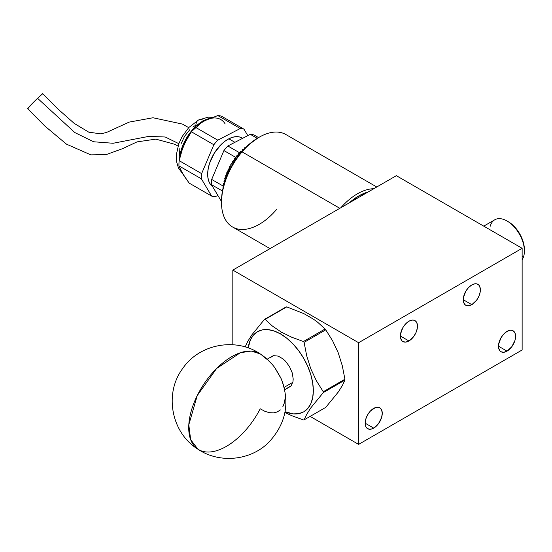 <?xml version="1.0" encoding="UTF-8"?>
<svg xmlns="http://www.w3.org/2000/svg" width="552" height="552" viewBox="0 0 552 552"><rect width="100%" height="100%" fill="white"/><g stroke="black" fill="none" stroke-linecap="round" stroke-linejoin="round"><path stroke-width="0.83" d="M408.928 340.97L400.372 336.03L408.928 340.97A12.096 6.983 -60 0 1 402.877 341.571A12.096 6.983 -60 0 1 401.028 331.876A12.096 6.983 -60 0 1 408.928 321.216A12.096 6.983 -60 0 1 414.973 320.622A12.096 6.983 -60 0 1 416.829 330.31A12.096 6.983 -60 0 1 408.928 340.97L405.658 342.109L402.877 341.571L401.815 340.688L400.538 337.865L400.538 334.008L402.877 327.605L405.658 323.858L408.928 321.216L412.199 320.077L413.683 320.139L416.042 321.499L416.829 322.754L417.484 326.156L417.319 328.178L416.042 332.476L413.683 336.561L408.928 340.97M471.822 304.663L463.266 299.722L471.822 304.663A12.096 6.983 -60 0 1 465.771 305.263A12.096 6.983 -60 0 1 463.921 295.568A12.096 6.983 -60 0 1 471.822 284.908A12.096 6.983 -60 0 1 477.866 284.308A12.096 6.983 -60 0 1 479.722 294.002A12.096 6.983 -60 0 1 471.822 304.663L468.551 305.801L465.771 305.263L464.708 304.38L463.432 301.551L463.432 297.7L465.771 291.29L468.551 287.551L471.822 284.908L475.093 283.769L476.576 283.825L478.936 285.191L479.722 286.44L480.378 289.848L480.212 291.87L478.936 296.162L476.576 300.253L471.822 304.663M373.711 428.117L365.155 423.184L373.711 428.117A12.096 6.983 -60 0 1 367.66 428.718A12.096 6.983 -60 0 1 365.803 419.023A12.096 6.983 -60 0 1 373.711 408.363A12.096 6.983 -60 0 1 379.755 407.769A12.096 6.983 -60 0 1 381.611 417.457A12.096 6.983 -60 0 1 373.711 428.117L372.041 428.89L368.957 429.201L366.597 427.834L365.803 426.586L365.155 423.184L365.803 419.023L367.66 414.752L370.433 411.005L375.374 407.59L378.458 407.286L379.755 407.769L381.611 409.901L382.26 413.303L381.611 417.457L378.458 423.708L373.711 428.117M507.04 351.141L498.49 346.201L507.04 351.141A12.096 6.983 -60 0 1 500.995 351.741A12.096 6.983 -60 0 1 499.139 342.047A12.096 6.983 -60 0 1 507.04 331.386A12.096 6.983 -60 0 1 513.091 330.786A12.096 6.983 -60 0 1 514.947 340.48A12.096 6.983 -60 0 1 507.04 351.141L503.769 352.279L500.995 351.741L499.933 350.858L498.649 348.036L498.649 344.179L500.995 337.769L503.769 334.029L507.04 331.386L510.317 330.248L511.794 330.31L513.091 330.786L514.947 332.918L515.596 336.327L514.947 340.48L511.794 346.732L507.04 351.141M522.137 248.303L396.35 175.681L232.827 270.094L358.614 342.716L522.137 248.303L358.614 342.716L358.614 444.388L522.137 349.975L522.137 248.303L522.137 349.975L358.614 444.388L358.614 342.716L232.827 270.094L232.827 344.738L232.827 270.094L396.35 175.681L522.137 248.303M310.134 416.394L358.614 444.388L310.134 416.394M373.807 188.701A53.365 30.808 120 0 0 340.908 207.69A53.365 30.808 -60 0 1 373.807 188.701M349.119 202.95A51.584 29.787 -60 0 1 368.108 191.986L359.29 195.636L348.671 203.35M376.761 186.99L285.922 134.55A53.365 30.808 120 0 0 242.073 151.876L339.832 208.318L242.073 151.876A53.365 30.808 -60 0 1 259.24 137.193L257.984 137.917A51.584 29.787 120 0 0 241.39 152.11L248.041 145.252L258.012 137.903M221.504 201.135L222.346 191.634L226.141 177.889L232.675 164.323L241.39 152.11A51.584 29.787 120 0 0 221.504 201.1A51.584 29.787 120 0 0 221.511 201.818M276.414 209.656A53.365 30.808 -60 0 1 221.504 202.556A53.365 30.808 -60 0 1 242.073 151.876A53.365 30.808 120 0 0 232.558 226.982L270.025 248.614M245.205 147.322L245.723 147.453L245.205 147.322A39.137 22.597 120 0 0 244.453 147.936L244.95 148.226L244.453 147.936A39.137 22.597 -60 0 1 245.205 147.322L245.612 147.556L245.205 147.322M243.922 149.295L244.453 147.936L243.915 149.295L243.011 149.192A39.137 22.597 -60 0 0 242.273 149.868L243.004 150.289M242.038 151.358L242.273 149.868L242.038 151.358M240.175 153.559L239.754 153.318L240.148 151.966L241.065 152.497L240.148 151.966A39.137 22.597 -60 0 1 240.865 151.234L241.804 151.227L240.865 151.234A39.137 22.597 120 0 0 240.148 151.966L239.754 153.318L240.175 153.559M238.34 155.885L237.781 155.56L238.084 154.222A39.137 22.597 -60 0 1 238.774 153.435L239.754 153.318L238.774 153.435L239.803 154.029M237.919 156.451L236.773 155.788L237.781 155.56L238.084 154.222L239.154 154.836M236.111 156.623L237.291 157.299L236.111 156.623A39.137 22.597 -60 0 1 236.773 155.788A39.137 22.597 120 0 0 236.111 156.623L235.883 157.934L236.553 158.327L235.883 157.934L236.111 156.623M234.855 158.272L235.883 157.934L234.855 158.272A39.137 22.597 120 0 0 234.227 159.148L235.483 159.873L234.227 159.148A39.137 22.597 -60 0 1 234.855 158.272L236.09 158.99L234.855 158.272M234.828 160.86L234.089 160.432L234.227 159.148L234.089 160.432L234.828 160.86M233.041 160.873L234.089 160.432L233.041 160.873A39.137 22.597 120 0 0 232.454 161.784L233.758 162.536L232.454 161.784A39.137 22.597 -60 0 1 233.041 160.873L234.338 161.619L233.041 160.873M233.179 163.482L232.399 163.026L232.454 161.784L232.399 163.026L233.179 163.482M231.343 163.571L232.399 163.026L231.343 163.571A39.137 22.597 120 0 0 230.798 164.51L232.116 165.276L230.798 164.51A39.137 22.597 -60 0 1 231.343 163.571L232.668 164.337L231.343 163.571M231.612 166.159L230.833 165.71L230.798 164.51L230.833 165.71L231.612 166.159M230.149 168.891L229.39 168.457L229.273 167.311A39.137 22.597 -60 0 1 229.777 166.352L230.833 165.71L229.777 166.352L231.088 167.111M229.618 169.933L228.342 169.195L229.39 168.457L229.273 167.311L230.577 168.07M227.893 170.175L229.142 170.899L227.893 170.175A39.137 22.597 -60 0 1 228.342 169.195A39.137 22.597 120 0 0 227.893 170.175L228.093 171.251L228.783 171.651L228.093 171.251L227.893 170.175M227.031 175.626L225.934 174.991L226.941 174.073L226.658 173.066A39.137 22.597 -60 0 1 227.058 172.079L228.266 172.776L227.058 172.079L228.093 171.251L227.058 172.079A39.137 22.597 120 0 0 226.658 173.066L227.831 173.749M226.637 176.592L225.582 175.984L225.954 176.909L224.968 177.903A39.137 22.597 120 0 0 224.671 178.889A39.137 22.597 -60 0 1 224.968 177.903L225.927 178.455L224.968 177.903L225.954 176.909L226.41 177.171L225.582 175.984A39.137 22.597 -60 0 1 225.934 174.991L226.941 174.073L227.541 174.418M224.947 181.249L224.167 180.801L225.119 179.738L224.671 178.889L225.575 179.414M224.643 182.195L223.939 181.78L224.457 182.533L223.546 183.664A39.137 22.597 120 0 0 223.374 184.63A39.137 22.597 -60 0 1 223.546 183.664L224.105 183.988L223.546 183.664L224.526 182.574L223.939 181.78A39.137 22.597 -60 0 1 224.167 180.801L225.409 179.897M223.374 184.63L223.795 185.092L223.374 184.63M222.994 187.418L222.994 187.418A39.137 22.597 -60 0 1 223.105 186.479A39.137 22.597 120 0 0 222.994 187.418L222.994 187.418M223.394 186.645L223.615 185.782M246.413 146.777L246.675 146.197A39.137 22.597 -60 0 1 247.441 145.645L247.441 145.645A39.137 22.597 120 0 0 246.675 146.197L246.889 146.321M241.721 151.724L240.865 151.234L241.721 151.724M242.632 138.31L242.024 137.965A28.462 16.436 120 0 0 228.825 138.807L234.904 142.319L228.825 138.807A28.462 16.436 120 0 0 209.684 162.93A28.462 16.436 120 0 0 212.651 186.659M204.433 120.909L203.833 120.564A32.906 19.003 120 0 0 179.434 159.445L182.905 145.238L189.84 133.039L203.833 120.564A10.674 6.472 -117.4 0 0 198.527 120.019A10.674 6.472 62.6 0 1 203.833 120.564L209.774 118.39A32.906 19.003 120 0 0 203.833 120.564L204.433 120.909M179.531 155.34L179.848 148.081M180.89 144.127L184.554 136.33L189.826 129.665M192.82 127.077L195.898 125.131A10.674 6.472 62.6 0 1 198.527 120.019M182.312 149.419L185.479 141.809L191.406 131.79A37.357 21.569 -60 0 1 195.339 127.208L217.785 140.167A37.357 21.569 120 0 0 213.852 144.755L191.406 131.79L187.3 138.338L183.837 145.39L181.146 152.869L179.172 160.66L201.618 173.625L213.852 144.755A37.357 21.569 -60 0 1 217.785 140.167L195.339 127.208A37.357 21.569 120 0 0 191.406 131.79L213.852 144.755L201.618 173.625A37.357 21.569 120 0 0 201.397 178.841L211.63 196.07A37.357 21.569 120 0 0 215.335 196.698L217.847 195.401L215.335 196.698A37.357 21.569 -60 0 1 211.63 196.07L189.184 183.112L184.002 175.888L181.373 171.058M202.377 122.075L205.123 120.543L202.377 122.075M197.485 125.428L199.824 123.71L197.485 125.428M240.258 128.526L217.812 115.561L205.123 120.543L217.812 115.561L240.258 128.526A37.357 21.569 -60 0 1 243.956 129.154L221.511 116.196A37.357 21.569 120 0 0 217.812 115.561A37.357 21.569 -60 0 1 221.511 116.196L243.956 129.154L247.807 135.633L243.956 129.154A37.357 21.569 120 0 0 240.258 128.526L217.785 140.167L240.258 128.526M225.181 123.972A33.796 19.513 120 0 0 205.123 120.543L201.997 122.399M254.023 134.964L258.564 137.586L254.023 134.964A37.357 21.569 120 0 0 250.318 134.329L257.267 138.345L250.318 134.329L227.845 145.976L239.872 152.918L227.845 145.976A37.357 21.569 120 0 0 223.919 150.565L235.959 157.513L223.919 150.565L211.685 179.434L223.339 186.162L211.685 179.434A37.357 21.569 120 0 0 211.457 184.651L222.456 190.999L211.457 184.651L221.504 201.563L211.457 184.651A37.357 21.569 -60 0 1 211.685 179.434L223.919 150.565A37.357 21.569 -60 0 1 227.845 145.976L250.318 134.329A37.357 21.569 -60 0 1 254.023 134.964M237.698 156.32A37.357 21.569 -60 0 1 238.153 155.774M239.023 154.76A37.357 21.569 -60 0 1 239.727 153.987M212.851 186.811L210.512 184.492L208.828 181.339L207.883 177.468L207.697 173.024L208.283 168.181L209.622 163.123L214.314 153.145L221.055 144.603L224.885 141.298L228.825 138.807L232.73 137.234L236.442 136.634L239.816 137.034L242.08 137.993M184.216 175.833L181.422 171.541L178.945 165.883A37.357 21.569 -60 0 1 179.172 160.66L182.395 149.088L185.707 141.415M201.618 173.625L179.172 160.66A37.357 21.569 120 0 0 178.945 165.883L201.397 178.841A37.357 21.569 -60 0 1 201.618 173.625M201.397 178.841L178.945 165.883L182.615 173.659L189.184 183.112L211.63 196.07L201.397 178.841M42.787 93.702A10.674 0.4 135.3 0 0 37.557 98.297L74.796 132.549L93.619 141.767L113.112 143.265L148.695 136.406L165.2 136.993L178.82 143.665L165.2 136.993L148.695 136.406L113.112 143.265L93.619 141.767L74.796 132.549L37.557 98.297L27.614 108.668L44.691 125.904L66.509 144.175L90.838 154.864L106.294 154.574L122.523 148.674L137.096 141.871L155.85 139.132L175.219 144.424L177.992 146.114M188.694 127.636L182.408 124.076L153.007 117.755L129.147 122.109L106.577 132.432L100.926 133.867L88.831 132.19L74.237 123.413L57.856 108.944L42.787 93.661L37.557 98.297A10.674 0.4 135.3 0 0 27.6 108.627M27.876 108.523L28.414 108.095M303.759 313.57L313.474 319.173L317.704 322.285L325.087 328.999A55.145 31.837 60 0 1 325.756 329.841L304.09 342.35L306.712 355.812L310.783 368.771L316.393 380.756L323.251 391.727L344.917 379.217L342.295 365.755L338.224 352.797L332.614 340.812L325.756 329.841L332.614 340.812L338.224 352.797L342.295 365.755L344.917 379.217L323.251 391.727A55.145 31.837 60 0 1 323.251 392.631L344.917 380.121A55.145 31.837 -120 0 0 344.917 379.217A55.145 31.837 60 0 1 344.917 380.121L323.251 392.631L310.741 407.962L306.698 414.379L304.09 419.886L325.756 407.376L338.266 392.037L342.309 385.627L344.917 380.121L342.309 385.627L338.266 392.037L325.756 407.376L304.09 419.886A55.145 31.837 60 0 1 303.414 419.948L291.78 415.684L284.915 412.503L291.78 415.684L303.414 419.948A55.145 31.837 -120 0 0 304.09 419.886L306.698 414.379L310.741 407.962L323.251 392.631A55.145 31.837 -120 0 0 323.251 391.727L316.393 380.756L310.783 368.771L306.712 355.812L304.09 342.35A55.145 31.837 -120 0 0 303.414 341.515L291.78 337.251L281.354 332.125L272.419 326.059L265.098 319.387A55.145 31.837 -120 0 0 264.422 319.449L251.96 334.726L247.882 341.177L245.267 346.704A55.145 31.837 -120 0 0 245.26 346.973A55.145 31.837 60 0 1 245.267 346.704L247.882 341.177L251.96 334.726L264.422 319.449L286.095 306.94A55.145 31.837 60 0 1 286.764 306.877L303.759 313.57L286.764 306.877A55.145 31.837 -120 0 0 286.095 306.94L264.422 319.449A55.145 31.837 60 0 1 265.098 319.387L286.764 306.877L265.098 319.387L272.419 326.059L281.354 332.125L280.623 334.001L281.354 332.125L291.78 337.251L303.414 341.515A55.145 31.837 60 0 1 304.09 342.35L325.756 329.841A55.145 31.837 -120 0 0 325.087 328.999L303.414 341.515L325.087 328.999L317.704 322.285L313.474 319.173L303.759 313.57M248.221 347.939A46.251 26.703 60 0 1 280.623 334.001L274.247 331.041L268.113 329.647L262.455 329.875L257.501 331.711L253.43 335.085L250.408 339.866L248.221 347.939M285.06 411.737L293.14 413.876L298.798 413.655L303.752 411.82L307.816 408.445L310.838 403.657L312.701 397.647L313.329 390.643L312.701 382.916L310.838 374.76L307.816 366.48L303.752 358.414L298.798 350.851L293.14 344.103L287.005 338.41L280.623 334.001A46.251 26.703 60 0 1 313.253 388.035A46.251 26.703 60 0 1 285.06 411.737M270.169 357.655L273.64 355.654L278.173 356.102L283.079 358.938L285.439 361.125L289.517 366.631L292.25 372.917L293.202 379.024L292.96 381.722L291.083 385.869L287.613 387.877M280.368 409.908L277.221 411.964L273.481 412.896L269.286 412.668L264.808 411.281L260.213 408.797A56.925 30.629 -56.8 0 1 197.906 449.19A56.925 30.629 -56.8 0 1 188.805 424.778A56.925 30.629 -56.8 0 1 216.695 368.405A56.925 30.629 -56.8 0 1 260.199 353.887A56.925 30.629 -56.8 0 1 263.304 356.516L267.844 360.001L272.15 364.361M197.906 449.19C219.247 463.687 250.256 460.789 268.541 442.545C286.246 423.625 290.373 402.139 280.92 378.086L275.296 368.343C271.163 362.602 266.126 357.779 260.199 353.887L251.284 351.072L240.41 352.707L216.695 368.405L197.25 395.556L188.805 424.778L190.654 439.661L197.906 449.19C171.265 432.796 163.82 393.431 182.781 368.384C199.403 343.951 235.897 337.148 260.199 353.887M282.796 406.803L284.418 402.767L285.17 397.957L285.025 392.569L283.983 386.793L282.086 380.859M281.299 378.941L274.723 367.556M490.279 226.168A24.55 14.173 60 0 1 507.04 221A24.55 14.173 60 0 1 524.4 251.063A24.55 14.173 60 0 1 523.807 255.921L522.137 256.887L523.807 255.921A24.55 14.173 60 0 1 522.137 259.654A24.55 14.173 -120 0 0 523.807 255.921A24.55 14.173 -120 0 0 515.727 228.7A24.55 14.173 -120 0 0 494.764 219.786L483.752 226.141M524.4 249.69L523.551 243.156L520.412 235.062L515.43 227.762L512.477 224.774L508.226 221.683M524.4 251.063L524.4 249.614A22.77 13.144 -120 0 0 508.302 221.725L507.04 221M292.829 382.336L284.176 387.332L292.829 382.336M221.504 202.556L221.504 201.1M182.94 174.197L178.468 168.001L176.599 161.784L176.329 154.781L178.848 143.589L182.146 136.558L188.839 127.484L198.534 120.012L208.228 117.162L212.527 117.321M290.683 386.29L284.735 389.726M273.074 355.785L267.127 359.221"/></g></svg>
